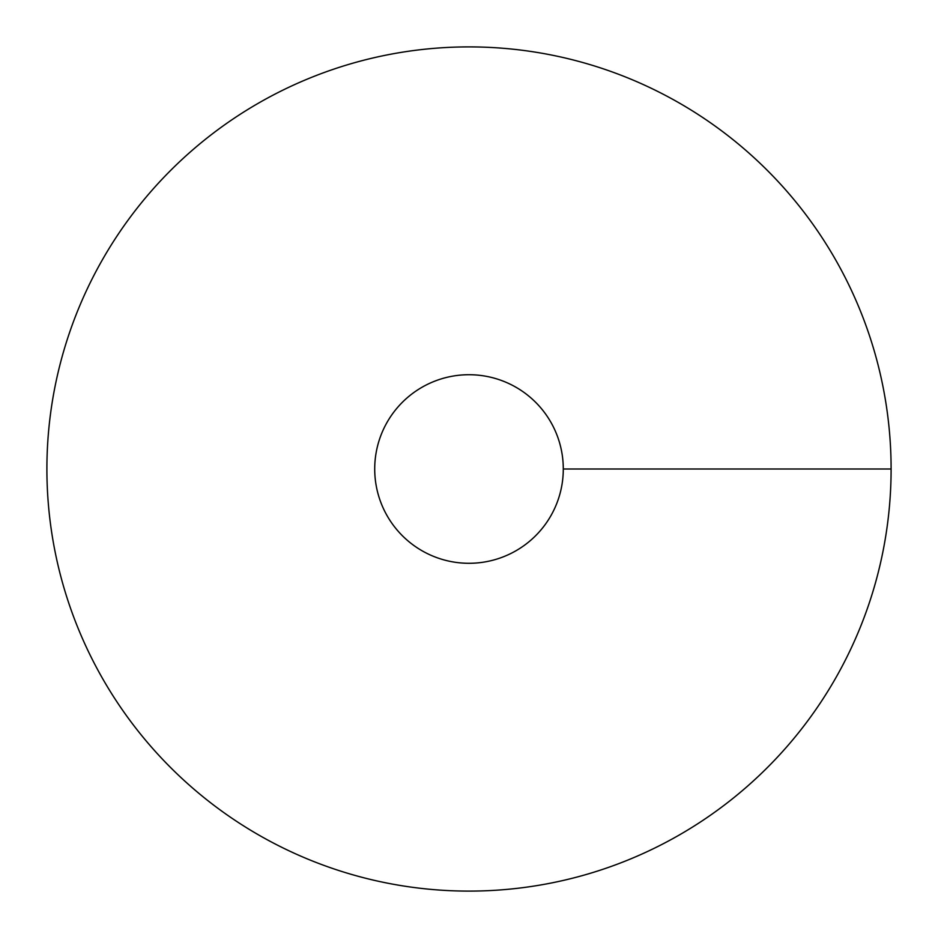 <?xml version="1.0" encoding="UTF-8"?>
<svg xmlns="http://www.w3.org/2000/svg" width="938" height="938" viewBox="0 0 938 938"><rect width="100%" height="100%" fill="white"/><g stroke="black" fill="none" stroke-linecap="round" stroke-linejoin="round"><path stroke-width="1.41" d="M469 891.1A422.1 422.1 0 0 0 834.55 257.95A422.1 422.1 0 0 0 103.45 257.95A422.1 422.1 0 0 0 469 891.1M469 563.292A94.292 94.292 0 0 0 550.653 421.854A94.292 94.292 0 0 0 387.347 421.854A94.292 94.292 0 0 0 469 563.292M891.1 469L563.292 469"/></g></svg>
